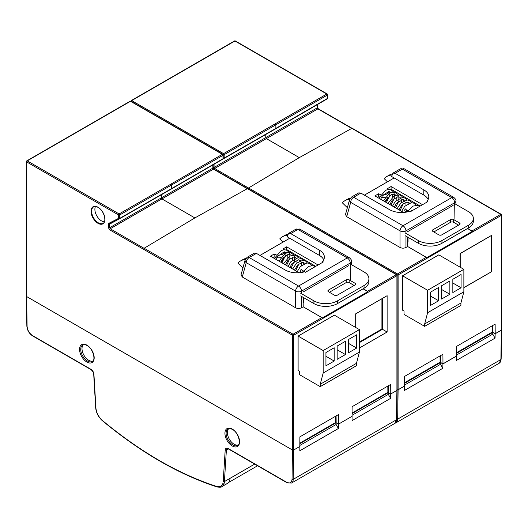 <?xml version="1.0" encoding="UTF-8"?>
<svg xmlns="http://www.w3.org/2000/svg" width="528" height="528" viewBox="0 0 528 528"><rect width="100%" height="100%" fill="white"/><g stroke="black" fill="none" stroke-linecap="round" stroke-linejoin="round"><path stroke-width="0.79" d="M95.476 206.527A9.438 5.452 -120 0 0 101.561 220.922A9.438 5.452 -120 0 0 104.306 221.826M352.07 413.008L387.875 392.33L390.76 393.974L390.687 384.424L352.117 406.692L352.044 416.328L338.54 424.123L338.468 414.572L299.897 436.841L299.825 446.47L293.667 450.028L293.667 335.26A0.838 0.482 180 0 1 292.479 335.26L292.479 450.028A0.838 0.482 0 0 0 293.667 450.028L292.479 450.028L26.644 296.551L292.479 450.028L292.03 479.338C291.654 482.783 289.872 483.773 286.691 482.315A0.838 0.482 120 0 0 286.869 482.704L291.482 483.074L394.733 423.463L396.713 419.404A0.838 0.495 0.9 0 1 396.469 419.74A8.389 4.844 60 0 1 394.733 423.463M222.968 154.664A0.838 0.482 180 0 1 223.212 155.008A0.838 0.482 180 0 1 222.968 155.351A0.838 0.488 -120.1 0 0 222.374 154.321A0.838 0.482 -60 0 1 222.79 154.282L130.904 101.231A0.838 0.482 120 0 0 130.489 101.277L222.374 154.321L170.841 184.18L119.123 213.932L27.238 160.882A0.838 0.482 120 0 0 26.644 161.911A0.838 0.482 180 0 1 26.4 161.568L26.4 296.208A0.838 0.482 0 0 0 26.644 296.551L26.644 295.865M390.76 393.974L396.917 390.416A0.838 0.482 0 0 0 397.162 390.073L397.162 275.306A0.838 0.482 180 0 1 396.917 275.649L396.917 390.416L390.72 393.994L388.324 392.641L352.064 413.576M299.851 443.15L335.656 422.479L338.54 424.123M455.954 204.402L455.902 200.99A4.198 2.422 179.1 0 1 454.674 202.732L405.966 230.855A4.198 2.383 180 0 1 400.033 230.855L350.678 202.356A4.198 2.944 -164.6 0 1 349.595 199.558L345.477 214.52L346.731 216.698L400.033 247.474C402.013 248.398 403.993 248.398 405.966 247.474L407.642 246.503L426.301 257.314L397.511 273.933L248.582 187.955L248.002 188.984L247.394 188.641L396.323 274.626A0.838 0.482 -60 0 1 396.739 274.58L247.823 188.602M359.423 347.998L387.123 332.006L387.123 295.693L355.674 313.85L355.674 327.466M351.516 264.7L351.463 261.287A4.198 2.422 179.1 0 1 350.236 263.03L301.528 291.152A4.198 2.383 180 0 1 295.594 291.152L246.239 262.654A4.198 2.944 -164.6 0 1 245.157 259.855L241.039 274.817L242.286 276.995L295.594 307.771C297.574 308.695 299.554 308.695 301.528 307.771L303.204 306.801L321.862 317.612L293.073 334.231A0.838 0.482 60 0 1 293.667 335.26L396.917 275.649A0.838 0.482 60 0 0 396.323 274.626L367.534 291.245L363.191 288.75M144.144 248.252L143.563 249.282L292.479 335.26A0.838 0.482 -60 0 1 293.073 334.231L144.144 248.252L194.872 217.925L247.394 188.641M338.468 414.572L336.092 415.939L336.145 422.763M390.687 384.424L388.311 385.796L388.364 392.614M367.534 291.245L367.91 291.621L322.245 317.988L321.862 317.612M335.656 422.479L335.61 416.222M387.875 392.33L387.829 386.074M363.059 288.823L367.91 291.621M143.563 249.282L109.626 229.799L108.445 227.74L108.445 224.123A0.838 0.482 0 0 0 109.626 224.123L119.48 218.803A0.838 0.686 -117 0 1 118.529 218.387L108.814 223.337A0.838 0.686 63 0 0 109.817 223.727M303.204 306.801L303.138 297.356M303.098 292.004L348.691 265.683M295.594 307.771L295.594 291.152A4.198 2.422 -60 0 1 298.564 286.044L249.203 257.545L256.417 253.381L285.133 269.96A16.896 9.755 0 0 0 304.649 271.781L305.527 272.237L323.354 261.941L322.568 261.433A16.896 9.755 0 0 0 324.357 257.189A16.896 9.755 0 0 0 319.407 250.166L290.69 233.587L288.578 233.389L287.146 236.768L319.328 255.354A16.784 9.689 180 0 1 323.704 259.756M322.568 261.433L322.522 262.423M256.417 253.381L254.338 253.163L247.104 257.334A4.198 2.422 60 0 1 249.203 257.545A4.198 2.422 120 0 0 246.239 262.654L242.286 276.995M359.423 342.613L382.457 329.314L382.463 298.386L387.123 295.693M381.922 298.696L381.922 329.003L359.423 341.992M387.123 332.006L381.922 329.003M238.187 444.959A9.484 5.478 60 0 1 234.082 444.213A9.484 5.478 60 0 1 228.063 436.399A9.484 5.478 60 0 1 228.782 428.663M92.809 361.027A9.484 5.478 60 0 1 88.704 360.281A9.484 5.478 60 0 1 82.685 352.466A9.484 5.478 60 0 1 83.404 344.731M254.668 464.112L224.407 481.589L226.38 450.047L228.347 448.912M396.917 389.737L396.469 419.74L293.218 479.351L293.667 450.028L299.864 446.45L299.831 450.773L338.402 428.505L338.501 424.142L336.105 422.783L299.845 443.718M338.501 424.142L352.084 416.302L352.051 420.625L390.621 398.356L390.72 393.994M299.831 445.441L336.092 424.505L336.105 422.783M336.092 424.505L338.402 428.505M352.051 415.292L388.311 394.357L390.621 398.356M286.869 482.704L228.334 448.906L227.073 448.701A3.359 1.94 60 0 0 226.38 450.047A0.838 0.515 -176.4 0 1 225.199 450.001L223.219 481.543A0.838 0.515 -176.4 0 0 224.407 481.589A12.586 7.267 60 0 1 221.819 486.644L227.456 483.391A12.586 7.267 -120 0 0 230.043 478.335M223.219 481.543L223.186 481.906M388.311 394.357L388.324 392.641M216.711 486.486C178.616 474.019 140.514 452.021 102.412 420.493A0.838 0.37 -50.3 0 0 102.472 420.796C140.639 452.397 178.834 474.448 217.048 486.941A0.838 0.574 107.9 0 1 216.711 486.486C219.793 487.344 221.852 486.334 222.882 483.45A370.913 214.15 -120 0 0 223.186 483.542M397.162 389.829A0.838 0.482 0 0 0 398.105 389.73L398.105 274.963L501.356 215.351L501.356 330.119A0.838 0.482 0 0 0 501.6 329.782L501.6 215.008A0.838 0.482 180 0 1 501.356 215.351A0.838 0.482 60 0 0 500.762 214.328A0.838 0.482 -60 0 1 501.178 214.282L352.262 128.304M456.509 352.711L492.314 332.033L495.198 333.676L501.356 330.119M495.198 333.676L495.125 324.126L456.555 346.394L456.482 356.03L442.979 363.825L442.906 354.275L404.336 376.543L404.263 386.179L398.105 389.73M404.29 382.853L440.095 362.182L442.979 363.825M352.44 128.693L500.762 214.328L471.973 230.947L467.63 228.452M463.861 287.701L491.561 271.709L491.561 235.396L460.112 253.552L460.112 267.168M248.582 187.955L299.31 157.628L351.833 128.344M442.906 354.275L440.53 355.648L440.583 362.465M495.125 324.126L492.749 325.499L492.802 332.317M471.973 230.947L472.349 231.323L426.683 257.69L426.301 257.314M440.095 362.182L440.048 355.925M492.314 332.033L492.268 325.776M467.504 228.525L472.349 231.323M407.642 246.503L407.576 237.059M407.537 231.706L453.13 205.385M400.033 247.474L400.033 230.855A4.198 2.422 -60 0 1 403.003 225.746L353.641 197.248L360.855 193.083L389.572 209.662A16.896 9.755 0 0 0 409.088 211.484L409.966 211.939L427.792 201.643L427.007 201.142A16.896 9.755 0 0 0 428.795 196.891A16.896 9.755 0 0 0 423.845 189.869L395.129 173.296L393.017 173.092L391.585 176.477L423.773 195.056A16.784 9.689 180 0 1 428.142 199.459M427.007 201.142L426.961 202.125M360.855 193.083L358.776 192.865L351.542 197.036A4.198 2.422 60 0 1 353.641 197.248A4.198 2.422 120 0 0 350.678 202.356L346.731 216.698M460.218 267.227L460.218 253.612L491.561 235.396M491.561 271.709L463.861 287.588M404.27 385.222L440.53 364.287L442.84 368.287L442.939 363.924L456.515 356.083L456.489 360.406L495.053 338.138L495.158 333.775L501.356 330.198L501.349 329.518L500.907 359.522L397.657 419.133L398.105 389.809L396.917 389.809M398.105 389.809L404.303 386.232L404.27 390.555L442.84 368.287M404.283 383.5L440.543 362.564L442.939 363.924M456.502 353.357L492.763 332.422L495.158 333.775M440.53 364.287L440.543 362.564M456.489 355.073L492.749 334.138L495.053 338.138M492.749 334.138L492.763 332.422M491.462 235.574L491.462 271.649M438.808 254.866L402.547 275.801L427.607 290.261L463.861 269.333L438.808 254.866M402.547 275.801L402.547 310.174L404.026 311.025L404.026 314.431L424.657 326.344L424.657 323.961L427.607 312.728L427.607 290.261M463.861 269.333L463.861 291.793L460.918 303.026L460.918 305.408L424.657 326.344M441.606 285.754L441.606 299.026L449.863 294.261L449.863 280.988L441.606 285.754M430.379 292.235L430.379 305.514L438.629 300.749L438.629 287.47L430.379 292.235M452.839 279.272L452.839 292.545L461.089 287.78L461.089 274.507L452.839 279.272M463.861 291.793L427.607 312.728M424.657 323.961L460.918 303.026M449.863 294.261L441.606 289.496M438.629 300.749L430.379 295.984M461.089 287.78L452.839 283.015M458.594 225.159L453.585 222.268A2.086 1.201 0 0 0 450.635 222.268L433.831 231.964M405.887 212.183A6.25 3.61 180 0 1 404.732 210.098L404.732 209.774M420.176 206.039L391.09 189.248L390.443 189.625M385.222 197.3A6.25 3.61 180 0 1 381.216 197.393M379.361 196.871A6.25 3.61 180 0 1 378.563 196.482L377.236 197.248M455.202 203.973L468.468 211.629A16.678 9.629 180 0 1 473.352 218.44L473.352 221.159A16.678 9.629 180 0 1 468.468 227.971L441.936 243.283A16.678 9.629 180 0 1 418.354 243.283L405.095 235.627M432.947 231.455A2.086 1.201 180 0 1 432.34 230.604A2.086 1.201 180 0 1 432.947 229.753L432.947 231.455L438.847 234.861A2.086 1.201 180 0 0 441.791 234.861L459.479 224.651A2.086 1.201 0 0 0 460.086 223.799A2.086 1.201 0 0 0 459.479 222.948L453.585 219.542L453.585 222.268M432.947 229.753L450.635 219.542A2.086 1.201 180 0 1 453.585 219.542M406.567 212.071L406.567 209.926L410.005 211.913M403.557 212.447L374.88 195.888L378.563 193.763L378.563 196.482M391.09 189.248L391.09 186.529L387.407 188.654A6.25 3.61 180 0 1 388.443 189.446M389.215 191.519A6.25 3.61 180 0 1 382.919 194.819M380.721 194.575A6.25 3.61 180 0 1 378.563 193.763M391.09 186.529L422.532 204.679M416.143 205.247L415.411 204.824M406.567 209.926A6.25 3.61 180 0 1 405.319 208.897M408.038 237.329L408.038 242.095L407.616 242.339M473.352 218.44A16.678 9.629 180 0 1 468.468 225.245L441.936 240.563A16.678 9.629 180 0 1 418.354 240.563L405.095 232.901M394.145 177.956L364.399 195.129M347.358 207.695L342.302 202.778A33.35 19.252 60 0 1 344.929 200.686L347.292 199.327A33.35 19.252 60 0 1 350.308 198.125M392.007 174.986A33.35 19.252 -120 0 0 386.786 176.524A33.35 19.252 -120 0 0 384.166 178.616L387.453 181.817M344.929 200.686A33.35 19.252 60 0 1 349.714 199.188M392.324 173.917A33.35 19.252 -120 0 0 389.149 175.157L386.786 176.524M387.974 197.208L385.717 200.594M411.88 210.83L411.312 210.586L410.705 211.51M354.156 285.457L349.147 282.566A2.086 1.201 0 0 0 346.196 282.566L329.393 292.261M301.448 272.481A6.25 3.61 180 0 1 300.293 270.395L300.293 270.072M315.737 266.336L286.651 249.546L286.004 249.922M280.784 257.598A6.25 3.61 180 0 1 276.778 257.69M274.923 257.169A6.25 3.61 180 0 1 274.124 256.78L272.798 257.545M350.764 264.271L364.03 271.927A16.678 9.629 180 0 1 368.914 278.731L368.914 281.457A16.678 9.629 180 0 1 364.03 288.262L337.498 303.58A16.678 9.629 180 0 1 313.916 303.58L300.656 295.924M328.508 291.753A2.086 1.201 180 0 1 327.901 290.902A2.086 1.201 180 0 1 328.508 290.05L328.508 291.753L334.402 295.159A2.086 1.201 180 0 0 337.352 295.159L355.04 284.948A2.086 1.201 0 0 0 355.648 284.097A2.086 1.201 0 0 0 355.04 283.246L349.147 279.84L349.147 282.566M328.508 290.05L346.196 279.84A2.086 1.201 180 0 1 349.147 279.84M302.128 272.369L302.128 270.224L305.567 272.21M299.119 272.745L270.442 256.186L274.124 254.054L274.124 256.78M286.651 249.546L286.651 246.827L282.968 248.952A6.25 3.61 180 0 1 284.005 249.744M284.797 253.724L284.797 251.816A6.25 3.61 180 0 1 278.48 255.116M276.276 254.866A6.25 3.61 180 0 1 274.124 254.054M286.651 246.827L318.094 264.977M311.705 265.544L310.972 265.122M302.128 270.224A6.25 3.61 180 0 1 300.881 269.194M303.6 297.627L303.6 302.392L303.178 302.636M368.914 278.731A16.678 9.629 180 0 1 364.03 285.542L337.498 300.861A16.678 9.629 180 0 1 313.916 300.861L300.656 293.198M289.707 238.253L259.961 255.427M242.92 267.993L237.864 263.076A33.35 19.252 60 0 1 240.491 260.984L242.854 259.624A33.35 19.252 60 0 1 245.87 258.423M287.569 235.283A33.35 19.252 -120 0 0 282.348 236.821A33.35 19.252 -120 0 0 279.728 238.913L283.015 242.114M240.491 260.984A33.35 19.252 60 0 1 245.276 259.486M287.885 234.214A33.35 19.252 -120 0 0 284.711 235.455L282.348 236.821M283.536 257.499L281.279 260.891M307.441 271.128L306.874 270.884L306.266 271.808M334.369 315.163L298.109 336.092L323.169 350.559L359.423 329.63L334.369 315.163M298.109 336.092L298.109 370.471L299.587 371.323L299.587 374.728L320.219 386.641L320.219 384.259L323.169 373.025L323.169 350.559M359.423 329.63L359.423 352.09L356.479 363.323L356.479 365.706L320.219 386.641M337.168 346.051L337.168 359.324L345.424 354.559L345.424 341.286L337.168 346.051M325.941 352.532L325.941 365.812L334.191 361.046L334.191 347.767L325.941 352.532M348.401 339.563L348.401 352.843L356.651 348.077L356.651 334.798L348.401 339.563M359.423 352.09L323.169 373.025M320.219 384.259L356.479 363.323M345.424 354.559L337.168 349.793M334.191 361.046L325.941 356.281M356.651 348.077L348.401 343.312M98.294 222.809A9.438 5.452 60 0 1 92.129 214.487A9.438 5.452 60 0 1 93.575 206.923C94.657 206.237 96.162 206.402 98.089 207.412C104.181 210.434 106.894 222.202 103.019 223.278A9.438 5.452 60 0 1 98.294 222.809M97.997 223.324A9.86 5.696 -120 0 0 104.973 219.298A9.86 5.696 -120 0 0 97.997 207.22A9.86 5.696 -120 0 0 91.027 211.246A9.86 5.696 -120 0 0 97.997 223.324M247.586 188.569L213.893 169.118A0.838 0.482 120 0 0 213.47 169.158L247.302 188.694M213.893 169.118L213.121 167.792A0.838 0.482 180 0 1 212.876 168.128L213.47 169.158L161.938 198.911A0.838 0.482 60 0 1 161.344 197.881L212.876 168.128L212.876 164.914M223.08 158.697A0.838 0.686 -117 0 1 222.829 159.133M27.093 326.377A0.838 0.475 179.1 0 1 26.849 326.047C27.218 330.257 29.139 333.544 32.604 335.907A0.838 0.482 -60 0 1 32.432 335.518C29.251 333.307 27.476 330.264 27.093 326.377L26.644 296.551L26.644 161.911L118.529 214.962A0.838 0.482 -60 0 1 119.123 213.932A0.838 0.482 60.1 0 1 119.717 214.962L222.968 155.351L222.968 158.776A0.838 0.482 0 0 0 223.212 158.433L222.79 159.159A0.838 0.482 59.9 0 1 222.776 159.172L171.257 189.064L222.776 159.172A0.838 0.482 59.9 0 0 222.968 158.776L171.428 188.681A0.838 0.482 59.9 0 1 171.257 189.064L171.257 189.064A0.838 0.482 59.9 0 1 171.244 189.07L119.552 218.764M396.917 274.969A0.838 0.482 180 0 1 397.162 275.306L396.739 274.58M194.872 217.925L161.938 198.911L110.22 228.769L109.626 227.74L161.344 197.881L161.344 194.759M26.644 161.225A0.838 0.482 60 0 1 26.822 160.842A0.838 0.482 60 0 1 27.238 160.882L130.489 101.277A0.838 0.482 60 0 0 130.066 101.231L130.904 101.231M144.065 248.305L110.22 228.769A0.838 0.482 120 0 0 109.626 229.799M171.257 189.064L119.539 218.777A0.838 0.686 -117 0 1 119.506 218.797L119.539 218.777A0.838 0.482 60.1 0 1 119.526 218.783A0.838 0.482 60.1 0 0 119.717 218.387L171.428 188.681L171.428 185.209A0.838 0.482 -119.9 0 0 170.841 184.18M114.167 221.509L109.626 224.123L109.626 227.74A0.838 0.482 180 0 1 108.445 227.74M118.529 214.962A0.838 0.482 0 0 0 119.717 214.962L119.717 218.387A0.838 0.482 180 0 1 118.529 218.387L118.529 214.962M108.814 223.337L108.445 224.123M288.578 233.389L295.812 229.218L300.01 229.218A4.198 2.422 120 0 0 297.911 229.423L347.266 257.921A4.198 2.422 60 0 1 350.236 263.03L350.486 279.503M301.528 293.707L301.528 291.152A4.198 2.422 60 0 0 298.564 286.044L347.266 257.921A4.198 2.422 -60 0 1 349.364 257.717C351.127 259.294 351.826 260.489 351.463 261.287M301.528 296.426L301.528 307.771M290.69 233.587L297.911 229.423A4.198 2.422 60 0 0 295.812 229.218M319.328 255.354L319.407 250.166M228.136 428.914A9.517 5.491 -120 0 0 226.598 436.524A9.517 5.491 -120 0 0 232.835 444.959A9.517 5.491 -120 0 0 237.646 445.394C241.309 444.51 238.59 432.465 232.426 429.455C230.531 428.479 229.099 428.3 228.136 428.914M232.254 429.073A10.349 5.973 60 0 1 239.567 441.751A10.349 5.973 60 0 1 232.254 445.975A10.349 5.973 60 0 1 224.935 433.303A10.349 5.973 60 0 1 232.254 429.073M82.757 344.982A9.517 5.491 -120 0 0 81.22 352.585A9.517 5.491 -120 0 0 87.45 361.027A9.517 5.491 -120 0 0 92.268 361.462C95.931 360.578 93.212 348.526 87.047 345.523C85.153 344.546 83.721 344.368 82.757 344.982M86.876 345.14A10.349 5.973 60 0 1 94.189 357.819A10.349 5.973 60 0 1 86.876 362.043A10.349 5.973 60 0 1 79.556 349.364A10.349 5.973 60 0 1 86.876 345.14M292.03 479.338A0.838 0.495 0.9 0 0 293.218 479.351A8.389 4.844 60 0 1 291.482 483.074M228.334 448.906A0.838 0.482 -60 0 1 228.155 448.523C226.459 447.724 225.476 448.219 225.199 450.001M286.691 482.315L228.155 448.523M93.931 374.213A0.838 0.449 -3.3 0 1 93.687 373.916L95.667 407.741A0.838 0.449 -3.3 0 0 95.911 408.038L93.931 374.213C93.654 372.115 92.664 370.478 90.968 369.316L32.432 335.518M102.412 420.493C98.597 417.034 96.433 412.883 95.911 408.038M93.687 373.916C93.852 372.992 93.007 371.587 91.146 369.699A0.838 0.482 -60 0 1 90.968 369.316M352.024 128.271L318.331 108.821A0.838 0.482 120 0 0 317.909 108.86L351.74 128.396M318.331 108.821L317.559 107.494A0.838 0.482 180 0 1 317.315 107.831L317.909 108.86L266.376 138.613A0.838 0.482 60 0 1 265.782 137.59L317.315 107.831L317.315 104.617M327.518 98.399A0.838 0.686 -117 0 1 327.268 98.842M327.406 94.367A0.838 0.482 180 0 1 327.65 94.71A0.838 0.482 180 0 1 327.406 95.053L327.406 98.479A0.838 0.482 0 0 0 327.65 98.142L327.228 98.868A0.838 0.482 59.9 0 1 327.215 98.875L275.695 128.766A0.838 0.482 59.9 0 1 275.682 128.773L223.991 158.473M235.343 40.933A0.838 0.482 120 0 0 234.927 40.979L326.812 94.024A0.838 0.482 -60 0 1 327.228 93.984L235.343 40.933L234.505 40.933A0.838 0.482 60 0 1 234.927 40.979L131.677 100.591A0.838 0.482 120 0 0 131.122 101.356M501.356 214.672A0.838 0.482 180 0 1 501.6 215.008L501.178 214.282M299.31 157.628L266.376 138.613L214.658 168.472L214.064 167.442L265.782 137.59L265.782 134.462M275.708 128.759L327.215 98.875A0.838 0.482 59.9 0 0 327.406 98.479L275.867 128.383A0.838 0.482 59.9 0 1 275.695 128.766L223.978 158.479A0.838 0.482 60.1 0 1 223.964 158.486A0.838 0.686 -117 0 1 223.212 158.38M222.994 154.447A0.838 0.482 -60 0 1 223.562 153.635A0.838 0.482 60.1 0 1 224.156 154.664L327.406 95.053A0.838 0.488 -120.1 0 0 326.812 94.024L223.562 153.635L131.677 100.591A0.838 0.482 60 0 0 131.261 100.544L130.838 101.27M248.503 188.008L214.658 168.472A0.838 0.482 120 0 0 214.104 169.244M275.279 123.882A0.838 0.482 -119.9 0 1 275.867 124.912L275.867 128.383L224.156 158.09A0.838 0.482 60.1 0 1 223.978 158.479L223.918 158.506M131.083 100.927A0.838 0.482 60 0 1 131.261 100.544L234.505 40.933M396.944 274.745A0.838 0.482 -60 0 1 397.511 273.933A0.838 0.482 60 0 1 398.105 274.963A0.838 0.482 180 0 1 397.122 275.048M223.172 154.75A0.838 0.482 0 0 0 224.156 154.664L224.156 158.09A0.838 0.482 180 0 1 223.212 158.189M393.017 173.092L400.25 168.92L404.448 168.92A4.198 2.422 120 0 0 402.349 169.125L451.704 197.624A4.198 2.422 60 0 1 454.674 202.732L454.925 219.206M405.966 233.409L405.966 230.855A4.198 2.422 60 0 0 403.003 225.746L451.704 197.624A4.198 2.422 -60 0 1 453.803 197.419C455.565 199.003 456.265 200.191 455.902 200.99M405.966 236.128L405.966 247.474M213.121 167.541A0.838 0.482 180 0 0 214.064 167.442L214.064 164.228M395.129 173.296L402.349 169.125A4.198 2.422 60 0 0 400.25 168.92M423.773 195.056L423.845 189.869M500.907 359.522A8.389 4.844 60 0 1 499.171 363.244L501.151 359.185A0.838 0.495 0.9 0 1 500.907 359.522M396.719 419.225A0.838 0.495 0.9 0 0 397.657 419.133A8.389 4.844 60 0 1 395.921 422.855L499.171 363.244M459.479 224.651L459.479 222.948M450.635 219.542L450.635 222.268M418.354 243.283L418.354 240.563M441.936 243.283L441.936 240.563M468.468 227.971L468.468 225.245M355.04 284.948L355.04 283.246M346.196 279.84L346.196 282.566M313.916 303.58L313.916 300.861M337.498 303.58L337.498 300.861M364.03 288.262L364.03 285.542M213.121 164.776L213.121 167.792M222.79 154.282L223.212 155.008L223.212 158.433M130.066 101.231L26.822 160.842L26.4 161.568M119.506 218.797L109.791 223.74M300.01 229.218L349.364 257.717M247.104 257.334L245.157 259.855M217.048 486.941C219.754 487.403 221.344 487.304 221.819 486.644M228.492 482.546L257.545 465.775M102.472 420.796C98.459 417.193 96.188 412.837 95.667 407.741M397.162 390.086L396.713 419.404M26.4 296.215L26.849 326.047M32.604 335.907L91.146 369.699M317.559 104.478L317.559 107.494M327.228 93.984L327.65 94.71L327.65 98.142M404.448 168.92L453.803 197.419M351.542 197.036L349.595 199.558M395.142 423.185L395.921 422.855M501.6 329.861L501.151 359.185M389.235 193.426L389.235 191.519M389.816 194.641L389.73 195.294M389.671 195.657L386.417 202.547M378.827 198.165L385.664 190.238L388.509 189.44L390.925 189.783L393.254 191.664L394.106 193.538M394.271 194.225L394.297 197.927M394.238 198.29L390.984 205.187M383.394 200.805L389.539 193.248L392.654 192.126L395.195 192.317L397.921 194.462L398.673 196.172M398.845 196.858L398.864 200.567M398.805 200.93L395.551 207.821M387.961 203.438L394.277 195.782L399.254 194.812L401.722 196.139L402.626 197.333M403.412 199.492L403.583 200.977M403.366 203.57L400.118 210.461M392.528 206.078L395.327 201.353L402.673 197.333L405.979 198.495L407.194 199.973M407.986 202.125L408.151 203.617M405.583 211.913L405.339 212.263M397.096 208.712L400.904 202.93L407.365 199.973L410.263 200.911L411.767 202.607M401.663 211.352L404.752 206.303L411.424 202.62L414.487 203.326L416.341 205.24M407.161 211.959L413.081 206.078L417.457 205.352L419.621 206.362M380.662 199.228L382.292 195.961L388.621 191.519L391.241 192.463M392.165 194.35L392.297 197.175M385.235 201.868L391.09 194.779L394.073 194.185L395.809 195.103M396.739 196.997L396.865 199.808M389.803 204.501L392.357 200.053L397.789 196.799L399.749 197.215L400.653 198.106M401.313 199.63L401.432 202.448M394.37 207.141L396.409 203.313L403.121 199.445L404.943 200.383M405.88 202.27L405.999 205.088M398.937 209.774L402.151 204.626L406.877 202.072L409.51 203.023M285.377 254.938L285.292 255.592M285.232 255.955L281.978 262.845M274.388 258.463L281.226 250.536L284.071 249.737L286.486 250.081L288.816 251.962L289.667 253.836M289.832 254.516L289.859 258.225M289.799 258.588L286.546 265.485M278.956 261.096L285.1 253.539L288.215 252.424L290.756 252.608L293.482 254.753L294.235 256.469M294.406 257.156L294.426 260.858M294.367 261.228L291.113 268.118M283.523 263.736L289.839 256.08L294.815 255.11L297.284 256.436L298.188 257.631M298.973 259.789L299.145 261.274M298.927 263.868L295.68 270.758M288.09 266.376L290.888 261.65L298.234 257.631L301.541 258.793L302.755 260.264M303.547 262.423L303.712 263.914M301.145 272.21L300.901 272.56M292.657 269.009L296.465 263.228L302.927 260.264L305.824 261.208L307.329 262.904M297.224 271.649L300.313 266.6L306.979 262.918L310.048 263.624L311.903 265.538M302.716 272.257L308.642 266.369L313.018 265.65L315.183 266.66M276.223 259.525L277.853 256.258L284.183 251.816L286.803 252.76M287.727 254.648L287.859 257.473M280.797 262.165L286.651 255.07L289.634 254.483L291.37 255.4M292.301 257.288L292.426 260.106M285.364 264.799L287.918 260.35L293.35 257.096L295.31 257.506L296.215 258.403M296.875 259.928L296.993 262.746M289.931 267.439L291.971 263.611L298.683 259.743L300.505 260.68M301.442 262.568L301.561 265.386M294.499 270.072L297.713 264.917L302.438 262.37L305.072 263.32"/></g></svg>
